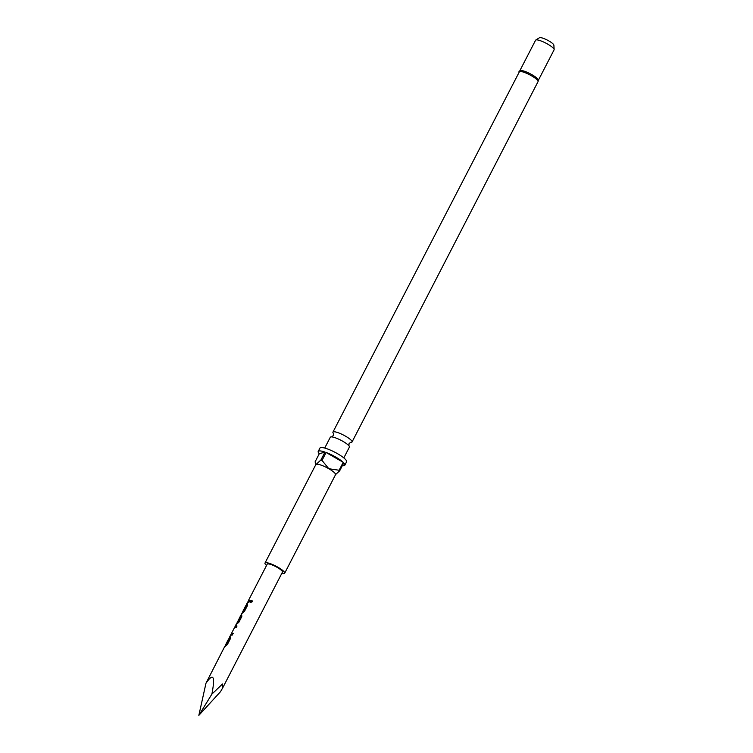 <?xml version="1.0" encoding="UTF-8"?>
<svg xmlns="http://www.w3.org/2000/svg" width="753" height="753" viewBox="0 0 753 753"><rect width="100%" height="100%" fill="white"/><g stroke="black" fill="none" stroke-linecap="round" stroke-linejoin="round"><path stroke-width="1.13" d="M252.189 601.788L250.533 602.438L250.438 601.261L252.039 600.555L252.189 601.788M250.57 602.466L250.514 601.318L252.067 600.583M333.4 433.446A10.749 2.24 27.3 0 1 332.939 432.137A10.749 2.24 27.3 0 1 333.381 431.827A10.749 2.24 27.3 0 1 344.535 435.62A10.749 2.24 27.3 0 1 352.037 441.992A10.749 2.24 27.3 0 1 351.595 442.312A10.749 2.24 27.3 0 1 350.493 442.359L349.034 443.696L348.94 445.861M343.82 457.918L349.383 447.131A10.749 2.24 -152.7 0 0 348.79 445.663A10.749 2.24 -152.7 0 0 340.864 440.213A10.749 2.24 -152.7 0 0 331.828 436.909A10.749 2.24 -152.7 0 0 330.727 436.966A10.749 2.24 -152.7 0 0 330.285 437.277L324.722 448.063M518.939 71.77A10.749 2.24 -152.7 0 1 519.382 71.46A10.749 2.24 -152.7 0 1 530.536 75.253A10.749 2.24 -152.7 0 1 538.037 81.625L538.367 80.119A10.42 2.174 -152.7 0 0 530.498 73.907A10.42 2.174 -152.7 0 0 520.219 70.518A10.42 2.174 -152.7 0 0 519.975 70.631L332.939 432.137M281.801 573.391A11.079 2.306 -152.7 0 0 284.21 573.551A11.079 2.306 -152.7 0 0 284.672 573.231A11.079 2.306 -152.7 0 0 276.944 566.661A11.079 2.306 -152.7 0 0 265.442 562.755A11.079 2.306 -152.7 0 0 264.99 563.075A11.079 2.306 -152.7 0 0 266.524 565.503M284.672 573.231L335.518 474.719A11.079 2.306 -152.7 0 0 328.816 468.724A11.079 2.306 -152.7 0 0 316.288 464.243A11.079 2.306 -152.7 0 0 315.836 464.563L264.99 563.075M342.333 465.655A14.985 3.125 -152.7 0 0 344.215 465.627A14.985 3.125 -152.7 0 0 344.827 465.194L346.587 461.796A14.985 3.125 -152.7 0 0 336.13 452.901A14.985 3.125 -152.7 0 0 320.571 447.611A14.985 3.125 -152.7 0 0 319.959 448.054L318.208 451.442A14.985 3.125 -152.7 0 0 319.272 453.748L315.178 461.674L315.347 463.697L316.288 464.243L320.91 460.008L324.995 452.082A14.985 3.125 -152.7 0 0 318.82 451.009A14.985 3.125 -152.7 0 0 318.208 451.442M538.367 80.27L554.095 49.811A10.42 2.174 -152.7 0 0 554.142 49.538L553.879 45.161A8.17 1.704 -152.7 0 0 547.704 40.295A8.17 1.704 -152.7 0 0 539.666 37.65A8.17 1.704 -152.7 0 0 539.477 37.725L535.76 40.05A10.42 2.174 -152.7 0 0 535.571 40.248L519.843 70.716M554.142 49.538A10.42 2.174 -152.7 0 0 546.254 43.326A10.42 2.174 -152.7 0 0 535.995 39.947A10.42 2.174 -152.7 0 0 535.76 40.05M222.822 687.649L220.535 691.649L198.858 715.35L211.894 694.106L222.483 684.016L222.822 687.649L282.469 572.092A8.603 1.788 -152.7 0 0 276.473 566.99A8.603 1.788 -152.7 0 0 267.541 563.959A8.603 1.788 -152.7 0 0 267.193 564.204L248.462 600.489M248.819 600.235L250.194 600.263L249.318 601.958L247.558 602.522L248.434 600.828M246.946 603.859L246.56 604.452L247.445 603.84M246.683 604.508L247.492 603.868L247.502 605.468L244.443 611.417L241.864 613.563L245.685 606.146M240.047 617.074L240.941 615.079L241.751 614.881M240.367 616.453L241.694 614.843L241.817 616.509L238.748 622.458L236.546 624.011L236.395 625.075M234.352 628.106L235.256 626.11L236.941 625.969L236.066 627.663L234.418 627.767L231.5 633.386L233.119 633.386L232.244 635.08L230.54 635.221L231.548 633.527L230.747 635.09M229.853 636.982L230.333 636.916L230.427 638.591L227.368 644.54L224.761 646.667L229.467 637.556L230.437 636.982M211.894 694.106C215.349 676.109 213.372 672.495 205.964 683.263L198.858 715.35M237.515 622.129L240.8 616.472L240.122 616.679L237.534 621.931M224.799 646.347L205.964 683.263M226.399 644.342L225.759 645.029L226.022 644.399M236.188 624.265L235.152 626.28L237.026 626.025M241.882 613.224L241.064 615.135M243.454 611.22L242.852 611.916L243.115 611.276M231.5 633.386L233.204 633.442M320.91 460.008A14.985 3.125 27.3 0 1 322.02 460.412L326.105 452.487A14.985 3.125 -152.7 0 1 343.217 462.323L326.105 452.487M344.827 465.194A14.985 3.125 -152.7 0 0 343.763 462.888L339.678 470.813A14.985 3.125 27.3 0 0 339.123 470.249L343.217 462.323M335.057 475.039L339.678 470.813M339.123 470.249L328.816 468.724L322.02 460.412M324.995 452.082L319.272 453.748M248.556 600.885L250.278 600.329M243.558 611.285L246.41 605.506M237.43 623.164L240.809 616.359M234.578 627.673L235.369 626.167M226.502 644.399L229.354 638.619M333.532 433.606L333.287 435.573L331.574 436.9M247.586 602.184L246.589 604.113M245.713 605.807L242.767 611.53M237.562 621.601L237.167 622.383M230.54 635.212L229.496 637.226M228.62 638.93L225.674 644.643M538.037 81.625L352.037 441.992M315.723 464.78L315.347 463.697M248.575 600.546L247.841 601.976M246.711 604.17L245.977 605.591M242.88 611.587L242.146 613.008M237.28 622.439L236.451 624.049M229.618 637.292L228.884 638.713M225.787 644.709L225.053 646.13"/></g></svg>
